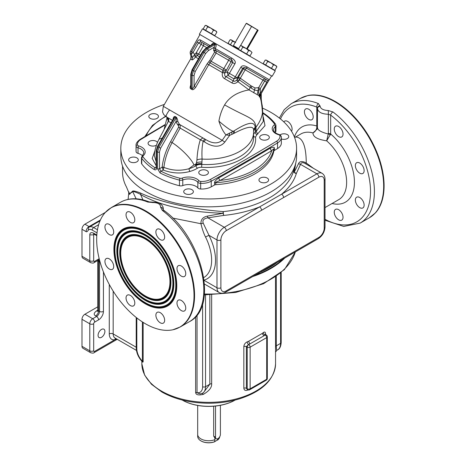 <?xml version="1.0" encoding="UTF-8"?>
<svg xmlns="http://www.w3.org/2000/svg" width="466" height="466" viewBox="0 0 466 466"><rect width="100%" height="100%" fill="white"/><g stroke="black" fill="none" stroke-linecap="round" stroke-linejoin="round"><path stroke-width="0.7" d="M116.832 251.063A40.321 23.277 -120 0 0 140.173 296.918A40.321 23.277 -120 0 0 171.977 294.652A40.321 23.277 -120 0 0 173.859 283.986A40.321 23.277 -120 0 0 135.175 230.897A40.321 23.277 -120 0 0 116.832 251.063M114.886 249.939A43.076 24.873 -120 0 0 156.215 306.657A43.076 24.873 -120 0 0 175.804 285.11A43.076 24.873 -120 0 0 150.873 236.128A43.076 24.873 -120 0 0 116.89 238.545A43.076 24.873 -120 0 0 114.886 249.939M113.908 249.38A44.456 25.665 -120 0 0 139.643 299.929A44.456 25.665 -120 0 0 174.709 297.43A44.456 25.665 -120 0 0 176.783 285.675A44.456 25.665 -120 0 0 134.126 227.14A44.456 25.665 -120 0 0 113.908 249.38M145.345 211.319A68.84 39.744 60 0 1 191.835 277.707A68.84 39.744 60 0 1 172.903 329.765A68.84 39.744 60 0 1 145.345 323.73A68.84 39.744 60 0 1 102.27 268.835A68.84 39.744 60 0 1 105.223 212.543A68.84 39.744 60 0 1 145.345 211.319M134.814 303.04A6.204 3.582 60 0 1 133.526 305.877A6.204 3.582 60 0 1 128.744 304.216A6.204 3.582 60 0 1 126.036 297.972A6.204 3.582 60 0 1 127.323 295.135A6.204 3.582 60 0 1 132.105 296.795A6.204 3.582 60 0 1 134.814 303.04M112.422 269.331L112.422 269.331A6.204 3.582 60 0 1 106.219 265.748A6.204 3.582 60 0 1 106.219 258.583L106.219 258.583A6.204 3.582 60 0 1 112.422 262.166A6.204 3.582 60 0 1 112.422 269.331M109.324 234.567A6.204 3.582 60 0 1 105.269 229.097A6.204 3.582 60 0 1 106.219 224.129A6.204 3.582 60 0 1 109.324 224.437A6.204 3.582 60 0 1 113.378 229.901A6.204 3.582 60 0 1 112.422 234.87A6.204 3.582 60 0 1 109.324 234.567M127.323 219.107A6.204 3.582 60 0 1 127.323 211.943A6.204 3.582 60 0 1 133.526 215.525A6.204 3.582 60 0 1 133.526 222.69A6.204 3.582 60 0 1 127.323 219.107M155.877 232.016A6.204 3.582 60 0 1 157.164 229.173A6.204 3.582 60 0 1 161.947 230.833A6.204 3.582 60 0 1 164.655 237.078A6.204 3.582 60 0 1 163.368 239.92A6.204 3.582 60 0 1 158.586 238.254A6.204 3.582 60 0 1 155.877 232.016M178.268 265.725L178.268 265.725A6.204 3.582 60 0 1 184.472 269.301A6.204 3.582 60 0 1 184.472 276.466L184.472 276.466A6.204 3.582 60 0 1 178.268 272.884A6.204 3.582 60 0 1 178.268 265.725L178.268 265.725M181.367 300.488A6.204 3.582 60 0 1 185.421 305.952A6.204 3.582 60 0 1 184.472 310.927A6.204 3.582 60 0 1 181.367 310.618A6.204 3.582 60 0 1 177.313 305.148A6.204 3.582 60 0 1 178.268 300.18A6.204 3.582 60 0 1 181.367 300.488M163.368 315.942A6.204 3.582 60 0 1 163.368 323.107A6.204 3.582 60 0 1 157.164 319.525A6.204 3.582 60 0 1 157.164 312.366A6.204 3.582 60 0 1 163.368 315.942M111.368 207.556L120.63 202.209C128.884 197.689 138.402 197.59 149.184 201.906L149.184 201.906A2.755 1.812 112 0 0 147.862 202.069L153.419 202.559C158.166 202.716 160.572 204.283 160.63 207.259L162.325 210.422A68.927 39.796 60 0 1 201.382 271.014A68.927 39.796 60 0 1 189.557 321.592L180.295 326.934A68.927 39.796 -120 0 0 190.862 271.707A68.927 39.796 -120 0 0 145.835 210.97A68.927 39.796 -120 0 0 111.368 207.556L105.223 212.543M149.184 201.906L157.1 202.442C157.712 202.215 163.455 204.591 163.281 208.861L163.199 209.613A2.755 2.149 -168.3 0 0 160.63 207.259M152.434 202.215L152.592 202.617M163.985 211.354A2.755 1.34 126.9 0 0 163.694 210.277L163.694 210.277A2.755 1.34 126.9 0 0 162.325 210.422M172.688 218.065L200.945 223.727C202.203 229.068 203.729 233.495 205.518 237.008L208.972 235.324A40.664 23.481 60 0 1 204.085 280.118M324.214 180.295A7.584 4.375 120 0 0 318.849 177.202L226.249 230.664A7.584 4.375 120 0 0 220.89 239.949L220.89 287.784A7.584 4.375 120 0 0 226.249 290.883L318.849 237.421A7.584 4.375 120 0 0 324.214 228.13L324.214 180.295A2.755 1.59 0 0 0 325.018 179.171C324.994 176.486 324.01 174.529 322.07 173.311A10.339 5.971 120 0 0 316.903 173.824L224.297 227.286A10.339 5.971 120 0 0 216.987 239.949L216.987 287.784L204.108 280.351M294.285 167.62L293.627 170.964A86.158 49.74 180 0 1 269.628 197.741A86.158 49.74 180 0 1 223.249 211.599C190.955 209.088 160.31 202.157 140.697 193.151A2.755 2.068 -65.3 0 1 140.581 194.532C150.821 200.374 162.966 204.801 177.022 207.801C189.714 210.836 205.057 212.659 223.057 213.271L223.709 215.42A2.755 0.379 84.4 0 1 223.243 211.599A2.755 0.647 -87.4 0 0 223.057 213.271L207.463 216.09A2.755 0.524 -97.8 0 0 207.912 217.826C203.747 218.548 202.192 220.336 203.24 223.197L208.972 235.324L216.987 239.949A2.755 1.59 180 0 0 220.89 239.949M207.463 216.09C202.937 217.01 200.764 219.556 200.945 223.727L203.24 223.197M140.697 193.151C140.784 192.971 132.996 190.186 132.641 191.177L132.752 191.718C131.884 190.431 141.221 194.38 140.581 194.532L142.969 199.867M122.546 166.094L122.546 172.135A86.158 49.74 0 0 0 126.42 186.883L129.6 194.456C129.857 193.681 130.905 192.773 132.752 191.718L136.124 198.796M129.6 194.456L129.018 192.307M132.641 191.177L129.542 193.821M296.586 148.217L296.586 156.098A87.882 50.736 180 0 1 270.845 191.975A87.882 50.736 0 0 1 175.076 202.972A87.882 50.736 0 0 1 120.822 156.098L120.822 148.217A87.882 50.736 0 0 0 175.076 195.097A87.882 50.736 0 0 0 270.845 184.093A87.882 50.736 0 0 0 296.586 148.217A87.882 50.736 0 0 0 262.667 108.176M164.405 104.401A87.882 50.736 0 0 0 146.563 112.341A87.882 50.736 0 0 0 120.822 148.217M267.187 181.985A4.823 2.784 0 0 0 268.602 180.016A4.823 2.784 0 0 0 265.626 177.441A4.823 2.784 0 0 0 260.366 178.047A4.823 2.784 0 0 0 258.95 180.016A4.823 2.784 0 0 0 261.933 182.59A4.823 2.784 0 0 0 267.187 181.985M281.353 138.932A4.823 2.784 0 0 0 286.258 139.019A4.823 2.784 0 0 0 288.763 136.579A4.823 2.784 0 0 0 288.594 135.862A4.823 2.784 0 0 0 284.813 133.841A4.823 2.784 0 0 0 280.037 134.942M150.221 114.455A4.823 2.784 0 0 0 148.805 116.424A4.823 2.784 0 0 0 151.782 118.999A4.823 2.784 0 0 0 157.042 118.393A4.823 2.784 0 0 0 158.457 116.424A4.823 2.784 0 0 0 155.475 113.85A4.823 2.784 0 0 0 150.221 114.455M128.814 160.578A4.823 2.784 0 0 0 134.103 162.617A4.823 2.784 0 0 0 138.297 159.855A4.823 2.784 0 0 0 138.134 159.139A4.823 2.784 0 0 0 132.845 157.094A4.823 2.784 0 0 0 128.645 159.855A4.823 2.784 0 0 0 128.814 160.578M187.297 194.345A4.823 2.784 0 0 0 193.373 191.654A4.823 2.784 0 0 0 189.796 188.963A4.823 2.784 0 0 0 183.72 191.654A4.823 2.784 0 0 0 187.297 194.345M128.167 198.924A86.158 49.74 0 0 0 127.853 199.413M325.018 219.294A66.166 38.2 -120 0 0 370.429 194.776A66.166 38.2 -120 0 0 330.668 115.119L330.668 134.016A2.755 1.59 180 0 0 328.367 133.561L326.672 140.819L330.668 134.016A43.425 25.071 60 0 1 354.422 181.414A43.425 25.071 60 0 1 332.089 203.485M294.419 137.033A43.425 25.071 60 0 1 316.781 125.995L316.822 126.991C316.647 129.67 315.365 131.645 312.977 132.915L317.398 128.896L317.486 108.636A2.755 2.33 1.1 0 1 317.486 108.601L317.486 108.601A2.755 2.33 1.1 0 1 320.101 106.324L318.441 103.586A68.927 39.796 -120 0 0 291.209 103.726L284.248 109.656L279.344 118.038M295.223 137.249L295.805 137.033C302.399 137.377 305.877 145.444 306.238 161.236L306.22 162.949C302.253 160.956 299.725 161.125 298.63 163.455L294.215 172.187L293.627 170.964A2.755 2.219 -163.5 0 0 296.341 173.486L294.215 172.187L295.799 162.873M313.426 168.325L306.22 162.949L305.847 163.956C303.051 162.104 301.275 162.244 300.512 164.364L296.341 173.486A88.913 51.336 180 0 1 281.627 194.188A2.755 1.59 -120 0 1 283.578 197.567M325.018 207.568L338.782 199.623A37.909 21.885 -120 0 0 346.628 182.27A37.909 21.885 -120 0 0 326.672 140.819C317.532 139.48 312.966 136.847 312.977 132.915A37.909 21.885 -120 0 0 300.873 133.963L295.176 137.249M330.47 134.872A2.755 1.474 -162.9 0 0 328.314 134.016C321.22 132.193 317.631 130.125 317.562 127.806M316.822 126.991A2.755 0.979 -178.1 0 1 317.486 127.439M317.567 108.019L316.781 107.104A2.755 1.812 -68 0 1 318.441 103.586M317.486 108.689L317.62 107.576A2.755 2.313 13.5 0 1 320.142 105.887M328.367 133.561L328.367 114.252L330.668 115.119A2.755 1.34 -53.1 0 1 332.905 111.939L328.175 110.524C323.427 110.256 320.736 108.858 320.101 106.324M317.486 108.636C318.202 112.189 321.831 114.059 328.367 114.252A2.755 0.367 -91.9 0 0 328.175 110.524M283.829 121.894A6.204 3.582 60 0 1 284.604 121.143A6.204 3.582 60 0 1 287.703 121.451A6.204 3.582 60 0 1 291.512 131.226M305.702 116.121A6.204 3.582 60 0 1 305.702 108.957A6.204 3.582 60 0 1 311.905 112.539A6.204 3.582 60 0 1 311.905 119.704A6.204 3.582 60 0 1 305.702 116.121M334.262 129.03A6.204 3.582 60 0 1 335.543 126.187A6.204 3.582 60 0 1 340.326 127.847A6.204 3.582 60 0 1 343.034 134.091A6.204 3.582 60 0 1 341.747 136.934A6.204 3.582 60 0 1 336.965 135.268A6.204 3.582 60 0 1 334.262 129.03M356.647 162.733L356.647 162.733A6.204 3.582 60 0 1 362.851 166.315A6.204 3.582 60 0 1 362.851 173.48L362.851 173.48A6.204 3.582 60 0 1 356.647 169.898A6.204 3.582 60 0 1 356.647 162.733L356.647 162.733M359.746 197.502A6.204 3.582 60 0 1 363.8 202.966A6.204 3.582 60 0 1 362.851 207.941A6.204 3.582 60 0 1 359.746 207.632A6.204 3.582 60 0 1 355.692 202.162A6.204 3.582 60 0 1 356.647 197.194A6.204 3.582 60 0 1 359.746 197.502M341.747 212.956A6.204 3.582 60 0 1 341.747 220.121A6.204 3.582 60 0 1 335.543 216.539A6.204 3.582 60 0 1 335.543 209.38A6.204 3.582 60 0 1 341.747 212.956M335.421 101.582A68.84 39.744 60 0 1 378.497 156.477A68.84 39.744 60 0 1 375.544 212.77L369.398 217.762A68.927 39.796 60 0 0 379.959 162.529A68.927 39.796 60 0 0 334.932 101.792A68.927 39.796 60 0 0 300.471 98.378L307.863 95.547A68.84 39.744 60 0 1 335.421 101.582M322.07 173.311L305.847 163.956M261.519 210.3A2.755 1.59 -120 0 0 259.574 206.921A88.913 51.336 180 0 1 223.709 215.42L207.912 217.826L224.297 227.286A2.755 1.59 -120 0 1 226.249 230.664M295.327 137.237L294.495 137.22M298.63 163.455A2.755 2.19 -157.6 0 0 300.512 164.364L316.903 173.824A2.755 1.59 -120 0 1 318.849 177.202M276.944 262.638A86.07 49.693 180 0 1 269.564 267.49A86.07 49.693 0 0 1 260.5 272.039M283.078 259.003A87.532 50.538 180 0 1 254.861 275.295M283.841 258.566A87.532 50.538 180 0 1 253.615 276.012M252.648 276.571A87.882 50.736 180 0 0 270.845 268.509A87.882 50.736 0 0 0 284.808 258.007M275.499 276.955L275.563 363.76A66.859 38.602 180 0 1 234.287 399.426A66.859 38.602 180 0 1 161.428 391.056A66.859 38.602 180 0 1 141.845 363.76L141.845 361.214M201.807 393.531A14.131 8.155 -120 0 0 202.611 393.164L200.328 393.939L195.638 392.279C195.668 394.801 198.207 395.506 203.258 394.405C209.141 391.003 211.937 387.45 211.657 383.751L211.657 294.908M142.41 361.884L143.138 361.971A2.755 1.59 0 0 0 142.38 361.156L142.38 321.919M265.585 334.559L265.585 333.959C265.469 332.037 264.717 331.571 263.331 332.555A66.859 38.602 180 0 1 262.177 333.47L248.838 341.17A66.859 38.602 180 0 1 247.254 341.834C245.215 342.83 244.073 344.391 243.84 346.518L243.84 388.161C244.073 390.153 245.215 390.84 247.254 390.234A2.068 0.973 67.8 0 1 247.37 389.599M275.499 346.896A2.755 1.59 180 0 1 276.303 345.836C276.39 348.888 276.577 350.339 276.862 350.199M203.258 394.405A2.755 0.99 65.5 0 0 202.052 393.45M197.048 315.004L197.048 392.716A12.064 6.967 -120 0 0 202.611 386.693A2.068 1.194 0 0 0 205.535 386.693A14.131 8.155 -120 0 1 202.611 393.164L203.444 392.681L209.828 384.217L209.828 294.937M142.101 361.488L142.38 361.156A12.064 6.967 -120 0 1 136.818 348.708A2.068 1.194 180 0 1 136.212 347.863C136.404 352.838 138.367 357.381 142.101 361.488L142.509 362.082L142.398 361.633M96.829 235.015L93.683 233.198C91.185 232.103 89.88 232.668 89.787 234.887L93.683 234.887L93.806 233.99M101.483 329.433A4.823 2.784 -60 0 1 103.895 329.194A4.823 2.784 -60 0 1 104.634 333.062A4.823 2.784 -60 0 1 101.483 337.314A4.823 2.784 -60 0 1 99.072 337.553A4.823 2.784 -60 0 1 98.332 333.685A4.823 2.784 -60 0 1 101.483 329.433M89.787 234.887L89.787 260.774A4.136 2.388 120 0 0 90.643 262.667L82.843 258.164A4.136 2.388 120 0 1 81.987 256.271L81.987 229.26A4.136 2.388 120 0 1 84.911 224.193L105.363 212.385M100.027 220.855L89.181 227.117A8.959 5.173 60 0 0 88.715 227.443L89.035 226.575A4.136 2.388 120 0 0 86.111 231.643C86.711 232.062 87.474 231.52 88.394 230.006A6.891 3.978 60 0 1 92.198 230.088L97.021 232.878M116.605 338.945L114.764 339.772A11.72 6.763 -60 0 1 109.277 333.936L109.277 284.452M97.883 260.407L98.559 261.339A4.136 2.388 120 0 0 98.338 260.174M98.751 260.057A4.136 2.388 -60 0 1 99.532 261.898L98.559 261.339L98.559 310.863L97.749 310.35L97.749 260.482M97.604 311.119A2.755 1.59 60 0 1 96.608 310.863C93.794 312.942 93.468 314.632 95.635 315.925L96.608 316.49L92.711 318.738A4.136 2.388 120 0 0 89.787 323.806L89.787 350.816A4.136 2.388 120 0 0 90.643 352.71C92.6 353.269 93.753 353.251 94.085 352.645L117.211 339.295M90.643 352.71L82.843 348.207A4.136 2.388 120 0 1 81.987 346.314L81.987 319.303A4.136 2.388 120 0 1 84.911 314.235L97.749 306.826M235.237 400.02A37.391 21.587 180 0 1 235.144 400.073L235.237 400.02A37.734 21.785 180 0 1 198.935 405.571A37.734 21.785 180 0 1 182.177 400.02A37.391 21.587 180 0 0 182.264 400.073L182.171 400.02M235.144 400.073A37.391 21.587 180 0 1 199.029 405.665A37.391 21.587 180 0 1 182.264 400.073M197.677 405.437L197.677 434.388A11.027 6.367 0 0 0 203.543 440.015A11.027 6.367 0 0 0 214.902 439.654L214.902 438.011M213.673 406.206L213.673 436.135L214.902 437.97M215.525 406.037L215.525 437.201A3.448 1.992 120 0 0 216.241 438.78A3.448 1.992 120 0 0 218.898 437.859A3.448 1.992 120 0 0 220.401 434.388L220.401 405.315M217.476 438.838L217.575 440.079L217.82 438.687M214.896 439.659L214.651 441.762A10.683 6.169 180 0 1 201.149 441.005A10.683 6.169 180 0 1 201.032 440.935M217.476 440.021L214.896 441.506M214.896 441.628A11.021 6.361 180 0 1 200.91 440.865A11.021 6.361 180 0 1 197.683 436.368L197.683 434.615M219.702 436.764A11.021 6.361 180 0 1 217.82 439.939M265.276 334.588L265.236 334.169L265.649 334.6L265.02 334.932A68.927 39.796 180 0 1 263.832 335.875L250.079 343.815A68.927 39.796 180 0 1 248.448 344.496L246.386 346.687L246.386 388.329L247.632 389.751A2.068 2.068 0 0 0 249.7 389.751L266.272 380.186A2.068 2.068 0 0 0 267.309 378.392L267.309 336.749A2.068 2.068 0 0 0 266.272 334.955A2.068 1.194 120 0 0 265.241 335.06L263.832 335.875L262.177 333.47M263.331 332.555A2.068 1.381 -129.3 0 0 265.02 334.932L265.241 335.06A2.068 1.194 -120 0 1 266.703 337.594A2.068 1.194 0 0 0 267.309 336.749M247.254 341.834A2.068 0.973 -112.2 0 0 248.448 344.496L248.669 344.624A2.068 1.194 120 0 0 247.207 347.158L247.207 388.807A2.068 1.194 120 0 0 247.632 389.751M267.309 378.392A2.068 1.194 0 0 1 266.703 379.237L266.703 337.594L250.131 347.158L250.131 388.807L266.703 379.237A2.068 1.194 60 0 1 266.272 380.186M243.84 388.161A2.068 1.194 180 0 1 246.386 388.329L247.207 388.807A2.068 1.194 180 0 0 250.131 388.807A2.068 1.194 60 0 1 249.7 389.751M243.84 346.518A2.068 1.194 180 0 1 246.386 346.687L247.207 347.158A2.068 1.194 180 0 0 250.131 347.158A2.068 1.194 -120 0 0 248.669 344.624L250.079 343.815A2.068 1.014 -113.4 0 1 248.838 341.17M172.88 283.427A38.94 22.485 -120 0 0 150.343 239.14A38.94 22.485 -120 0 0 119.622 241.33A38.94 22.485 -120 0 0 117.811 251.628A38.94 22.485 -120 0 0 155.172 302.9A38.94 22.485 -120 0 0 172.88 283.427M119.756 252.753A36.185 20.894 -120 0 0 140.703 293.9A36.185 20.894 -120 0 0 169.245 291.867A36.185 20.894 -120 0 0 170.935 282.297A36.185 20.894 -120 0 0 136.218 234.654A36.185 20.894 -120 0 0 119.756 252.753M169.956 281.738A34.804 20.096 -120 0 0 149.813 242.157A34.804 20.096 -120 0 0 122.354 244.108A34.804 20.096 -120 0 0 120.735 253.318A34.804 20.096 -120 0 0 154.13 299.149A34.804 20.096 -120 0 0 169.956 281.738M253.574 134.074L255.38 131.907L255.217 128.127A6.984 6.093 4.9 0 0 253.568 131.435C254.442 126.199 249.881 125.069 234.672 133.02L229.645 135.39L225.975 134.913L222.2 140.318C217.872 143.959 212.345 143.685 205.617 139.497L179.462 124.399L177.843 121.48L175.956 121.626L160.624 148.188L159.483 152.027L159.483 168.756L161.026 171.243L163.158 170.014C171.913 173.364 180.785 173.859 189.779 171.5A26.189 15.122 0 0 0 197.526 168.156A4.823 2.784 180 0 1 201.603 167.277A48.767 28.158 0 0 0 255.49 137.056L256.853 134.761A2.068 1.229 58.5 0 1 255.38 131.907L256.218 131.406L255.951 127.218L255.217 128.127L255.158 127.317C254.652 121.049 247.685 122.191 234.27 130.742L225.981 134.924C223.132 131.587 220.773 126.997 218.904 121.137C219.946 115.085 221.851 109.673 224.612 104.902C227.041 100.732 230.67 97.266 235.516 94.499C239.373 92.315 245.739 90.235 249.141 89.967L237.881 81.666L238.685 80.863A3.448 0.926 33.2 0 1 237.369 79.214L237.177 77.874L242.664 68.368C243.275 67.558 244.429 67.424 246.112 67.966A1.381 0.53 -60 0 0 247.254 67.04C244.067 65.31 241.918 65.403 240.817 67.302L235.33 76.808A3.448 0.868 120 0 1 233.891 78.795L237.177 77.874L227.163 72.096L225.311 72.242L224.874 73.191C224.431 75.032 224.758 76.162 225.853 76.593L233.355 80.927L233.891 78.795L228.084 75.44L225.853 76.593L224.583 78.678L231.887 82.896A3.448 0.967 120 0 1 233.355 80.927C234.188 81.602 235.307 81.329 236.705 80.105L243.479 68.84L262.987 80.1L258.607 87.684L258.257 90.765L259.178 95.757C259.282 97.079 259.498 97.347 259.836 96.549L260.482 94.866M198.423 58.739L195.446 57.021L197.304 55.501L199.547 56.794M190.821 58.646L190.635 59.077L191.893 59.799C192.499 60.143 193.681 59.217 195.446 57.021A3.448 0.856 36.5 0 0 193.967 55.343L196.285 52.681L201.091 44.363L206.793 47.654M231.887 82.896C233.763 83.967 235.761 83.56 237.881 81.666A3.448 0.408 45.6 0 1 236.705 80.105M224.874 73.191L222.428 72.597L208.727 64.692L210.143 62.91L222.882 70.267L222.428 72.597C221.874 75.492 222.591 77.519 224.583 78.678M190.961 84.614C189.895 87.055 189.866 88.482 190.868 88.889L191.858 89.46C192.767 90.154 194.031 89.437 195.662 87.328L194.083 86.42L207.154 63.784L209.764 60.464L214.564 52.145L214.564 51.347L213.702 50.846L213.818 47.445C215.036 45.563 215.315 44.649 214.675 44.713L207.446 48.883L206.45 48.313L213.678 44.136L212.502 44.363L205.768 48.248A1.381 0.798 60 0 1 206.45 48.313L203.001 51.947L204.003 52.524L193.576 70.582L192.575 70.005L203.001 51.947L202.512 51.662L205.768 48.248M196.169 56.258L193.07 52.408L191.654 51.592A3.448 3.338 120 0 0 191.281 54.19L193.07 52.408L198.557 42.901L200.863 41.847A1.381 1.276 -60 0 1 200.45 40.012C199.25 39.441 198.149 40.128 197.147 42.086L191.654 51.592L190.635 51.004A3.448 3.448 0 0 0 190.245 53.462L190.984 56.473L192.272 57.207C192.551 57.574 193.116 56.951 193.967 55.343M191.893 59.799A3.448 3.309 120 0 0 192.272 57.207L191.281 54.19L190.285 53.619A3.448 3.431 -60 0 1 190.635 51.004L197.765 38.462M190.635 59.077A3.448 3.443 120 0 0 190.984 56.462L190.792 58.699L163.304 106.312L222.2 140.318A7.817 0.489 30.6 0 0 224.822 142.06C218.694 149.545 209.461 145.27 204.207 141.74L205.617 139.497L204.207 141.74L200.322 139.742L202.914 137.936L179.462 124.399A1.381 1.124 -60 0 0 177.796 125.028L175.956 121.626C176.329 118.731 176.364 117.409 176.055 117.653L158.982 147.239L157.543 152.032L156.547 151.462L157.968 146.65L175.041 117.071L173.626 118.411M136.095 151.735L136.095 146.108A13.788 7.957 0 0 1 136.055 145.497L136.055 151.124A13.788 7.957 0 0 0 136.095 151.735A3.448 1.992 0 0 0 138.018 153.372L138.018 147.745A10.339 5.971 180 0 1 143.813 153.104L141.46 157.549A3.448 1.992 0 0 0 141.746 158.347A73.063 42.179 0 0 0 154.147 169.525C155.603 170.259 156.401 169.816 156.547 168.191L156.547 151.462A1.381 0.798 0 0 1 156.151 150.902L157.479 146.371L160.624 148.188M142.41 155.731A10.339 5.971 0 0 0 138.018 153.372M182.771 185.579L182.771 179.952A10.339 5.971 180 0 1 197.834 182.276A3.448 1.992 0 0 0 200.665 183.383L200.665 189.015A3.448 1.992 180 0 1 197.834 187.903A10.339 5.971 0 0 0 182.771 185.579A3.448 1.992 0 0 1 179.468 185.748A73.063 42.179 180 0 1 141.746 163.974A3.448 1.992 180 0 1 141.46 163.176L141.46 157.549M200.665 189.015A13.788 7.957 0 0 0 211.238 186.831L211.238 181.204A2036.047 1175.502 0 0 0 277.538 142.928A13.788 7.957 0 0 0 281.353 137.435A13.788 7.957 0 0 0 281.313 136.823A1.381 1.124 -7.6 0 0 281.301 136.701C280.654 135.321 279.944 134.616 279.157 134.575C275.429 133.288 273.577 131.703 273.594 129.828A10.339 5.971 180 0 1 275.359 126.496A3.448 1.992 0 0 0 275.948 125.383L275.493 124.073C272.33 119.902 268.16 116.139 262.981 112.784M159.483 152.027A1.381 0.798 180 0 1 157.543 152.032L157.543 168.762L160.112 172.962A1.381 0.751 117.2 0 1 161.026 171.243A71.682 41.387 0 0 0 180.016 178.268A2.068 1.194 0 0 0 182.002 178.163A11.72 6.763 180 0 1 199.069 180.802A2.068 1.194 0 0 0 200.77 181.466A12.407 7.165 0 0 0 210.288 179.503A2034.673 1174.704 0 0 0 276.542 141.256A12.407 7.165 0 0 0 279.938 135.757A1.381 1.124 -7.6 0 1 281.301 136.701L281.353 143.062A13.788 7.957 0 0 1 277.538 148.555A2036.047 1175.502 180 0 1 274.363 150.471L274.363 148.503C274.707 146.988 273.344 146.872 270.268 148.147A2036.047 1175.502 180 0 1 218.81 177.855C215.618 180.196 214.203 181.921 214.552 183.033L214.552 185.002A2036.047 1175.502 180 0 1 211.238 186.831M214.552 185.002A2.068 1.194 180 0 1 215.764 184.676A65.479 37.804 180 0 0 273.804 151.17L273.804 149.202C274.282 148.304 273.6 148.794 271.754 150.664A2038.115 1176.697 180 0 1 220.249 180.4C216.218 181.921 214.727 182.689 215.764 182.707A65.479 37.804 0 0 0 273.804 149.202A2.068 1.194 0 0 1 274.363 148.503M274.363 150.471A2.068 1.194 0 0 0 273.804 151.17M275.948 125.383L275.948 131.01A3.448 1.992 180 0 1 275.359 132.123A10.339 5.971 0 0 0 274.998 132.455M154.875 151.1A26.189 15.122 0 0 0 154.729 151.264L152.219 158.423L156.151 165.651M157.491 142.445A4.823 2.784 0 0 0 149.487 141.326A4.823 2.784 0 0 0 148.077 143.295A4.823 2.784 0 0 0 151.054 145.87A4.823 2.784 0 0 0 156.314 145.264A4.823 2.784 0 0 0 156.442 145.188M167.288 123.455L168.366 121.049L167.003 117.869M167.445 117.461L166.758 117.065C168.063 117.956 168.494 119.226 168.057 120.869C168.564 119.261 168.133 117.991 166.758 117.065L167.09 117.257C168.343 118.102 168.768 119.366 168.366 121.049C168.849 119.418 168.424 118.154 167.09 117.257L167.259 117.35C168.785 118.614 169.17 119.943 168.407 121.323L159.034 139.183C156.372 144.274 154.788 149.679 154.281 155.399L156.151 161.585M168.581 121.416L168.366 121.049M177.843 121.48C177.499 119.244 176.975 117.805 176.27 117.164L175.257 116.582C174.261 116.238 173.538 116.954 173.09 118.737L173.148 119.232M172.49 120.374L166.758 117.065C165.436 116.605 166.374 114.228 169.572 109.935M203.234 141.175L204.568 138.891L203.234 141.175C202.081 145.491 201.696 151.456 202.075 159.069L201.825 164.399A46.699 26.964 0 0 0 253.574 137.598L253.556 131.453M196.932 160.048L196.198 164.44L193.984 164.906C190.629 157.473 179.212 147.046 172.117 142.59L180.121 128.098L200.322 139.742C198.481 145.555 197.351 152.324 196.932 160.048A6.891 3.967 178.9 0 1 202.075 159.069A46.699 26.964 0 0 0 253.574 132.251M229.627 133.212A3.483 1.887 -109.2 0 0 229.645 135.39L224.822 142.06M231.829 132.175A3.745 1.835 -115.3 0 0 232.091 134.371M218.904 121.137C225.375 126.735 230.175 130.154 233.285 131.395L233.647 133.591M255.158 127.317A6.978 6.233 1.5 0 0 253.556 131.033M234.27 130.742A4.136 2.202 -121.6 0 0 234.672 133.02M256.853 134.761L265.008 125.628L263.29 117.048M206.997 174.529A4.823 2.784 0 0 0 208.413 172.56A4.823 2.784 0 0 0 205.43 169.985A4.823 2.784 0 0 0 200.176 170.591A4.823 2.784 0 0 0 198.761 172.56A4.823 2.784 0 0 0 201.743 175.134A4.823 2.784 0 0 0 206.997 174.529M267.921 139.357A4.823 2.784 0 0 0 269.331 137.388A4.823 2.784 0 0 0 266.354 134.814A4.823 2.784 0 0 0 261.094 135.414A4.823 2.784 0 0 0 259.684 137.388A4.823 2.784 0 0 0 262.661 139.957A4.823 2.784 0 0 0 267.921 139.357M257.75 134.185L256.218 131.406L263.319 121.364L262.335 106.12L262.434 112.766C261.956 105.019 261.088 99.613 259.836 96.549L260.313 95.134M224.612 104.902C248.722 118.451 254.756 117.409 255.951 127.218C259.673 122.278 261.834 117.461 262.434 112.766M259.929 96.386A3.448 2.802 23.1 0 1 260.11 95.507L267.49 82.698M238.685 80.863L239.448 79.954L251.232 88.115L254.494 90.008L258.053 90.806L257.296 94.691L259.178 95.757L259.888 94.93C259.626 96.072 259.725 96.217 260.191 95.367C259.725 96.217 259.626 96.072 259.888 94.93L260.185 93.695A3.448 1.782 178.4 0 0 259.108 94.61M257.296 94.691L249.141 89.967L250.19 87.352A4.136 3.227 127.3 0 1 250.877 85.703L255.019 87.975L258.607 87.684L260.284 88.651L260.185 93.695L266.773 82.284L267.501 82.703L269.296 79.762A1.381 1.375 120 0 1 267.414 80.269L246.112 67.966L267.414 80.269L266.773 82.284L264.659 81.067A2.068 0.897 120 0 1 266.47 79.721M255.019 87.975L253.76 92.845M238.452 77.537L239.448 79.954L240.31 78.241L250.877 85.703M208.96 61.489A1.381 0.524 47 0 0 210.143 62.91L216.137 53.048L216.23 50.718L229.505 58.378L228.649 60.277L231.037 61.652A2.068 1.864 120 0 0 230.46 58.932L230.99 59.24C232.464 60.516 233.017 61.634 232.656 62.584L234.864 63.859C235.994 61.984 234.911 60.032 231.614 58.005L230.99 59.24L215.362 50.217L215.403 48.359C216.422 45.884 216.41 44.421 215.356 43.985L214.372 43.414C213.504 42.75 212.275 43.489 210.69 45.633M199.361 34.21L272.179 76.255L275.284 70.884L241.965 51.644L202.46 28.84L199.361 34.21L272.179 76.255M248.559 69.382L254.57 72.853L248.559 69.382M230.478 44.695L232.493 41.212L231.526 40.053L230.041 39.796L228.025 43.28L248.856 55.623M238.324 49.227L249.992 55.961L252.007 52.477L250.574 51.044L248.623 50.52L245.966 48.388L242.786 47.153L241.825 45.994L240.34 45.738L238.324 49.227M240.34 45.738L241.359 45.726L250.574 51.044L252.007 52.477M246.607 54.009L248.623 50.52M240.776 50.643L242.786 47.153M264.041 64.39L273.711 69.976M263.179 63.574L274.847 70.314L276.862 66.824L275.429 65.397L273.478 64.873L270.822 62.735L267.641 61.506L266.68 60.347L265.195 60.091L263.179 63.574M265.195 60.091L266.214 60.073L276.361 65.933L276.862 66.824M271.462 68.362L273.478 64.873M265.632 64.99L267.641 61.506M228.888 44.095L238.557 49.681M236.314 48.068L236.518 47.707M235.674 42.441L232.493 41.212M235.336 42.249L231.06 39.779L230.041 39.796M204.032 29.748L213.702 35.329M203.17 28.933L214.838 35.666L216.853 32.183L215.42 30.75L213.469 30.226L210.813 28.088L207.638 26.859L206.671 25.7L205.186 25.444L203.17 28.933M205.186 25.444L206.205 25.432L216.352 31.286L216.853 32.183M211.459 33.715L213.469 30.226M205.623 30.348L207.638 26.859M218.81 177.855A2.068 1.171 -119.1 0 0 220.249 180.4A64.098 37.006 0 0 0 271.754 150.664A2.068 1.217 -120.9 0 1 270.268 148.147M156.151 167.306L155.178 167.865A1.381 0.839 122.9 0 0 154.147 169.525M164.783 125.208A2034.673 1174.704 0 0 0 140.872 139.427A12.407 7.165 0 0 0 137.47 144.92A2.068 1.194 0 0 0 138.623 145.905A11.72 6.763 180 0 1 143.19 155.755A2.068 1.194 0 0 0 143.01 156.902A71.682 41.387 0 0 0 155.178 167.865L156.093 168.034M171.057 122.861L168.407 121.323M162.261 138.093L159.034 139.183M200.322 139.742L202.914 137.936L205.617 139.497M189.779 171.5L188.87 168.744C180.389 171.086 172.076 170.638 163.921 167.393L163.158 170.014L162.121 167.236C163.083 158.795 165.896 150.297 170.568 141.751L178.565 127.253L180.121 128.098L180.196 124.824A1.381 1.124 -60 0 0 178.536 125.453L177.796 125.028M197.526 168.156A2.068 1.241 57.9 0 1 196.005 165.663L196.005 165.022A6.891 5.365 -96.9 0 1 196.198 164.44A6.891 4.025 -172.2 0 1 201.825 163.758A6.891 3.978 180 0 0 196.005 165.022L193.984 164.906L188.87 168.744A24.121 13.928 0 0 0 196.005 165.663A6.891 3.978 180 0 1 201.825 164.399L201.603 167.277M201.988 162.098A6.891 4.008 -175.2 0 0 196.53 162.879L195.417 164.626A6.891 5.213 -95.1 0 0 195.295 164.999M170.568 141.751L172.117 142.59C167.591 150.891 164.865 159.133 163.927 167.317L163.921 167.393A1.381 0.594 -0.7 0 0 162.121 167.463M258.42 87.806L258.053 90.806L260.174 89.128M234.864 63.859L229.377 73.372A3.448 0.291 -60 0 1 228.084 75.44L227.163 72.096L232.656 62.584L231.037 61.652L225.311 72.242L222.637 71.543M191.858 89.46A1.381 0.775 120 0 0 192.149 88.505C192.423 89.093 193.064 88.394 194.083 86.42L194.083 75.376A1.381 0.798 180 0 1 192.143 75.381L192.149 88.505L191.147 87.928L191.153 74.81L192.575 70.005L192.085 69.719L202.512 51.662M190.868 88.889A1.381 0.816 120 0 0 191.147 87.928L190.757 86.81L190.757 74.251A1.381 0.798 -0 0 0 191.153 74.81L192.143 75.381L193.576 70.582L195.225 71.537L194.083 75.376M215.356 43.985A1.381 0.775 -60 0 1 214.675 44.713L213.678 44.136A1.381 0.816 -60 0 0 214.372 43.414M215.403 48.359L213.818 47.445L208.407 50.567L205.652 53.479L195.225 71.537M215.362 50.217L216.23 50.718L215.362 50.217A1.381 1.124 -60 0 0 213.702 50.846M229.505 58.378L230.46 58.932L229.505 58.378M209.764 60.464L223.849 68.595L222.882 70.267A3.448 1.631 -165.3 0 0 226.097 70.267M208.861 46.46L200.863 41.847M196.07 52.926L197.304 55.501L198.662 54.056L200.514 55.122M190.215 53.287L190.984 56.473M238.528 48.866L233.408 45.598L246.229 23.382L246.665 23.323M246.63 48.767L257.523 29.906L246.229 23.382M247.23 49.116L258.123 30.249L257.523 29.906M258.123 30.249L246.613 23.3M240.456 45.732L251.576 26.469M238.749 48.68L233.408 45.598M265.801 79.337L265.801 79.337A2.068 2.056 -60 0 0 262.987 80.1L264.659 81.067L260.284 88.651M173.428 278.033A39.843 23.003 60 0 1 173.812 283.625A39.843 23.003 -120 0 1 145.637 299.888A39.843 23.003 -120 0 1 117.467 251.092A39.843 23.003 60 0 1 150.285 237.951M140.808 296.265A39.418 22.758 -120 0 0 173.509 283.45A39.418 22.758 60 0 0 145.637 235.173A39.418 22.758 60 0 0 117.764 251.267A39.418 22.758 -120 0 0 118.183 257.086M172.012 294.57A40.204 23.213 -120 0 1 140.289 296.708A40.204 23.213 -120 0 1 117.065 251.028A40.204 23.213 60 0 1 135.262 230.909M156.302 306.669A43.198 24.943 -120 0 0 156.39 306.686A43.198 24.943 -120 0 0 176.037 285.075A43.198 24.943 60 0 0 151.031 235.953A43.198 24.943 60 0 0 116.954 238.382A43.198 24.943 60 0 0 116.925 238.464M115.306 255.991A43.554 25.147 -120 0 1 114.84 249.578A43.554 25.147 60 0 1 145.637 231.794A43.554 25.147 60 0 1 176.439 285.14A43.554 25.147 -120 0 1 140.313 299.312M176.305 279.128A43.979 25.391 60 0 1 176.736 285.314A43.979 25.391 -120 0 1 145.637 303.267A43.979 25.391 -120 0 1 114.537 249.403A43.979 25.391 60 0 1 150.78 234.911M174.744 297.349A44.34 25.601 -120 0 1 139.759 299.72A44.34 25.601 -120 0 1 114.141 249.339A44.34 25.601 60 0 1 134.22 227.152M120.63 202.209A68.927 39.796 60 0 1 147.862 202.069M153.43 202.133L153.419 202.559M205.518 237.008A37.909 21.885 60 0 1 211.628 260.209A37.909 21.885 60 0 1 203.776 277.567L203.729 277.59M220.89 287.784A2.755 1.59 180 0 1 216.987 287.784A10.339 5.971 120 0 0 219.131 292.52C221.134 293.592 223.313 293.464 225.678 292.141L318.278 238.679C322.425 235.889 324.674 231.998 325.018 227.006L325.018 179.171M226.249 290.883A2.755 1.59 60 0 1 225.678 292.141M261.519 270.519A2.755 1.59 60 0 1 260.948 271.777M283.578 257.785A2.755 1.59 60 0 1 283.008 259.044M318.849 237.421A2.755 1.59 60 0 1 318.278 238.679M324.214 228.13A2.755 1.59 0 0 0 325.018 227.006M280.48 118.947A66.166 38.2 -120 0 1 316.781 107.104L316.781 125.995A2.755 1.59 180 0 1 317.486 126.694M325.018 220.237L343.722 226.447L360.136 223.103A68.927 39.796 -120 0 0 371.967 172.531A68.927 39.796 -120 0 0 332.905 111.939M265.894 268.993A86.158 49.74 0 0 0 269.628 266.966A86.158 49.74 0 0 0 271.882 265.608M295.31 251.943A87.882 50.736 180 0 1 204.428 294.005M195.638 392.279L195.638 316.676M143.138 322.396L143.138 361.971M247.254 390.234A66.859 38.602 0 0 0 248.011 389.92M281.196 342.516A2.068 1.194 180 0 1 280.59 343.36A14.131 8.155 60 0 1 277.666 349.832C279.705 348.935 280.882 346.494 281.196 342.516L281.196 272.598M276.303 276.396L276.303 345.836L280.59 343.36L280.59 273.111M211.657 383.751A2.755 1.59 0 0 0 209.828 384.217L205.535 386.693L205.535 294.908M202.611 386.693L202.611 303.879M136.818 317.94L136.818 348.708M96.782 235.685L94.115 234.148A2.068 1.194 -60 0 1 93.683 233.198M94.54 234.392L93.683 234.887L93.683 260.774A2.755 1.59 180 0 1 89.787 260.774L81.987 256.271M103.429 271.905L103.429 311.422A6.891 3.978 -60 0 1 98.559 319.868L94.656 322.117A1.381 0.798 120 0 0 93.683 323.806L93.683 350.816A1.381 0.798 120 0 0 94.656 351.381L114.764 339.772A2.755 2.039 -99.2 0 1 115.679 338.409M93.683 260.774A1.381 0.798 120 0 0 94.656 261.339L98.559 259.084A6.891 3.978 -60 0 1 99.2 258.764M136.212 347.234L113.18 333.936L113.18 291.139M136.433 350.391L115.032 338.036A8.959 5.173 -60 0 1 113.18 333.936A2.755 1.59 0 0 0 109.277 333.936M86.111 231.643L81.987 229.26M84.911 224.193L89.035 226.575L100.388 220.022M98.658 224.676L93.66 227.559L97.464 229.755M88.394 230.006L88.505 227.594L89.181 227.117A8.959 5.173 60 0 1 93.66 227.559A2.068 1.194 120 0 0 92.198 230.088M94.656 261.339A2.755 1.59 60 0 1 94.085 262.597L98.675 260.005M98.559 259.084A2.755 1.59 60 0 1 97.988 260.348M100.108 262.154A2.755 1.59 180 0 1 99.532 261.898L99.532 311.422A4.136 2.388 -60 0 1 96.608 316.49A2.755 1.59 -120 0 1 98.559 319.868M103.429 311.422A2.755 1.59 180 0 1 99.532 311.422L98.559 310.863A4.136 2.388 -60 0 1 95.635 315.925M94.656 322.117A2.755 1.59 -120 0 0 92.711 318.738L84.911 314.235M93.683 323.806A2.755 1.59 180 0 1 89.787 323.806L81.987 319.303M93.683 350.816A2.755 1.59 180 0 1 89.787 350.816L81.987 346.314M94.656 351.381A2.755 1.59 60 0 1 94.085 352.645M96.608 310.863L97.749 310.205M213.673 436.135L215.525 437.201M265.585 333.959A2.068 1.194 -0 0 0 265.329 334.326M155.26 302.912A39.062 22.554 -120 0 0 155.347 302.929A39.062 22.554 -120 0 0 173.113 283.386A39.062 22.554 60 0 0 150.501 238.971A39.062 22.554 60 0 0 119.686 241.167A39.062 22.554 60 0 0 119.657 241.248M136.305 234.666A36.068 20.824 60 0 0 119.989 252.718A36.068 20.824 -120 0 0 140.819 293.691A36.068 20.824 -120 0 0 169.28 291.786M170.544 276.944A35.707 20.615 60 0 1 170.888 281.936A35.707 20.615 -120 0 1 145.637 296.516A35.707 20.615 -120 0 1 120.391 252.782A35.707 20.615 60 0 1 149.79 240.998M141.303 293.225A35.282 20.37 -120 0 0 170.585 281.761A35.282 20.37 60 0 0 145.637 238.545A35.282 20.37 60 0 0 120.688 252.951A35.282 20.37 -120 0 0 121.067 258.181M154.217 299.16A34.927 20.166 -120 0 0 154.304 299.172A34.927 20.166 -120 0 0 170.189 281.703A34.927 20.166 60 0 0 149.97 241.982A34.927 20.166 60 0 0 122.418 243.945A34.927 20.166 60 0 0 122.389 244.027M195.662 87.328L208.727 64.692L207.154 63.784M255.211 128.022A6.984 6.105 4.9 0 0 253.568 131.371M255.24 128.494A6.984 6.058 5.1 0 0 253.568 131.692M255.49 137.056A2.068 1.683 -7.8 0 1 253.574 136.078M279.938 135.757A2.068 1.194 0 0 0 278.785 134.779A11.72 6.763 180 0 1 274.218 124.923A2.068 1.194 0 0 0 274.398 123.781A71.682 41.387 0 0 0 263.168 113.43M251.232 88.115A4.136 3.373 123.9 0 1 251.873 86.431M246.974 68.467A2.068 0.88 120 0 0 245.174 69.818L240.31 78.241L238.615 77.263M246.298 68.077A2.068 2.056 -60 0 0 243.479 68.84L240.817 67.302M210.242 45.668L200.45 40.012M231.614 58.005L213.696 47.66M269.296 79.762L247.254 67.04M260.849 96.369L260.849 94.225M274.398 123.781A1.381 1.031 -37.1 0 1 275.493 124.073M274.218 124.923A1.381 0.932 49.4 0 1 275.359 126.496L275.359 132.123M277.538 148.555L277.538 142.928A1.381 0.816 58.8 0 0 276.542 141.256M214.552 183.033A2.068 1.194 180 0 1 215.764 182.707L215.764 184.676M200.77 181.466L200.665 183.383A13.788 7.957 0 0 0 211.238 181.204A1.381 0.775 61.1 0 0 210.288 179.503M199.069 180.802A1.381 1.014 139.7 0 0 197.834 182.276L197.834 187.903M179.468 185.748L179.468 180.121A3.448 1.992 0 0 0 182.771 179.952A1.381 0.629 68.8 0 0 182.002 178.163M160.112 172.962A73.063 42.179 0 0 0 179.468 180.121A1.381 0.449 104.1 0 1 180.016 178.268M143.01 156.902A1.381 1.031 142.9 0 0 141.746 158.347L141.746 163.974M137.47 144.92A1.381 1.124 172.4 0 0 136.095 146.108A3.448 1.992 0 0 0 138.018 147.745A1.381 0.495 105.8 0 1 138.623 145.905M165.803 116.5A64.098 37.006 0 0 0 146.231 135.717M140.872 139.427A1.381 0.816 -121.2 0 0 140.155 139.369L164.9 124.672M143.19 155.755A1.381 0.932 -130.6 0 0 142.293 155.836M156.139 168.01L156.151 167.632A1.381 0.798 0 0 0 156.547 168.191M176.27 117.164A1.381 0.775 -60 0 1 176.055 117.653L175.041 117.071L175.257 116.582M178.565 127.253L178.536 125.453M157.543 168.762A1.381 0.798 180 0 0 159.483 168.756L162.121 167.236A1.381 0.682 6.2 0 1 163.927 167.317M278.785 134.779A1.381 0.495 -74.2 0 1 279.157 134.575M267.414 80.269L246.112 67.966M216.23 50.718A1.381 1.124 -60 0 0 214.564 51.347M226.237 69.976L223.849 68.595L228.649 60.277L214.564 52.145M208.407 50.567A1.381 0.798 -120 0 0 207.446 48.883L204.003 52.524L205.652 53.479M196.285 52.681L198.662 54.056L203.461 45.732A2.068 1.87 120 0 0 202.879 43.006M197.147 42.086L201.091 44.363L201.929 42.458M180.295 326.934L172.903 329.765M163.281 208.861L163.281 209.898M163.182 209.846L163.694 210.277C201.44 236.722 219.387 306.64 189.557 321.592M128.133 199.355L128.837 191.881M360.136 223.103L369.398 217.762M291.209 103.726L300.471 98.378M295.374 251.902L284.406 269.639L263.61 283.689L235.732 292.456L204.347 294.873M275.557 352.15L276.833 350.31L277.666 349.832M275.563 363.76C274.404 379.615 262.504 391.271 239.868 398.721C230.187 401.686 219.882 403.189 208.96 403.236C190.751 403.131 175.047 399.385 161.859 392.005L151.462 384.252L144.623 375.095L141.845 363.76M93.998 233.775L93.549 233.909L94.115 234.148M90.643 262.667C92.6 263.226 93.753 263.203 94.085 262.597M97.988 310.997L97.47 311.364L97.749 310.35M214.587 437.824L216.241 438.78M136.212 317.463L136.212 347.863M265.649 334.6L266.272 334.955M219.131 292.52L204.463 284.05M167.003 117.834L164.096 129.548M163.304 106.312L162.518 111.951L163.747 114.578L167.096 117.257M166.758 117.065L166.997 117.962M260.442 94.272C261.939 102.264 260.896 99.019 262.335 106.126M269.313 79.843L271.585 75.911M190.623 50.998L199.955 34.554M209.653 45.33L209.065 46.344M261.257 99.252L261.257 93.526M144.868 136.532L152.475 125.389L165.442 116.261M136.055 145.497C135.792 143.598 137.155 141.559 140.155 139.369M157.479 146.371L173.626 118.405M156.151 167.632L156.151 150.902M190.757 74.251L192.085 69.719"/></g></svg>
